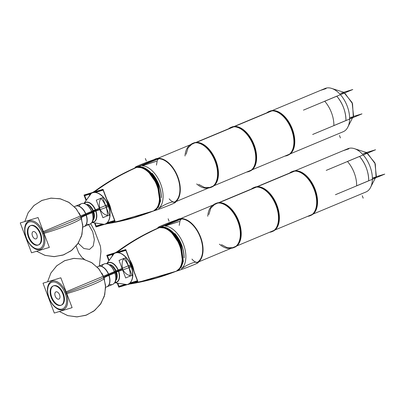 <?xml version="1.0" encoding="UTF-8"?>
<svg xmlns="http://www.w3.org/2000/svg" width="405" height="405" viewBox="0 0 405 405"><rect width="100%" height="100%" fill="white"/><g stroke="black" fill="none" stroke-linecap="round" stroke-linejoin="round"><path stroke-width="0.61" d="M124.046 284.497A16.848 9.781 67.3 0 0 131.827 279.85A16.848 9.781 67.3 0 0 130.531 264.875L117.997 270.135A10.479 6.085 67.3 0 1 115.121 282.462M118.498 270.646A10.641 6.181 -112.7 0 1 115.055 282.548A10.641 6.181 -112.7 0 0 118.498 270.646A39.083 1.888 -20.7 0 0 122.361 269.183A39.083 1.888 159.3 0 1 118.498 270.646A10.641 6.181 -112.7 0 0 107.128 263.569A10.641 6.181 67.3 0 1 118.498 270.646A10.641 6.181 67.3 0 1 115.055 282.548A10.641 6.181 -112.7 0 0 118.498 270.646A10.641 6.181 -112.7 0 0 107.128 263.569A10.641 6.181 67.3 0 1 118.498 270.646A39.083 1.888 -20.7 0 0 122.361 269.183A39.083 1.888 159.3 0 1 118.498 270.646A10.641 6.181 -112.7 0 0 107.128 263.569A10.641 6.181 -112.7 0 1 118.498 270.646A10.641 6.181 67.3 0 1 115.055 282.548A10.641 6.181 -112.7 0 0 118.498 270.646A39.083 1.888 159.3 0 0 122.361 269.183M122.548 269.107C124.37 272.712 126.922 274.899 130.213 275.663A15.846 9.199 -112.7 0 0 128.598 266.763A15.846 9.199 67.3 0 1 130.213 275.663C126.922 274.899 124.37 272.712 122.548 269.107C121.682 264.045 122.113 260.612 123.844 258.81A15.846 9.199 67.3 0 1 128.598 266.763A15.846 9.199 -112.7 0 0 123.844 258.81C122.113 260.612 121.682 264.045 122.548 269.107C121.682 264.045 122.113 260.612 123.844 258.81A15.846 9.199 67.3 0 1 128.598 266.763A15.846 9.199 -112.7 0 0 123.844 258.81C122.113 260.612 121.682 264.045 122.548 269.107C124.37 272.712 126.922 274.899 130.213 275.663A15.846 9.199 -112.7 0 0 128.598 266.763A15.846 9.199 67.3 0 1 130.213 275.663C126.922 274.899 124.37 272.712 122.548 269.107C121.682 264.045 122.113 260.612 123.844 258.81A15.846 9.199 -112.7 0 1 128.598 266.763A15.846 9.199 -112.7 0 1 130.213 275.663C126.922 274.899 124.37 272.712 122.548 269.107M128.734 266.708A39.083 1.888 -20.7 0 0 130.916 265.847A39.083 1.888 159.3 0 1 128.734 266.708A39.083 1.888 -20.7 0 0 130.916 265.847A39.083 1.888 159.3 0 1 128.734 266.708A39.083 1.888 159.3 0 0 130.916 265.847M131.888 279.688A16.696 9.695 -112.7 0 0 130.987 265.817A16.696 9.695 -112.7 0 0 120.892 253.56A16.696 9.695 67.3 0 1 130.987 265.817A16.696 9.695 67.3 0 1 131.853 279.789A16.696 9.695 -112.7 0 0 130.987 265.817A16.696 9.695 -112.7 0 0 120.994 253.606M130.197 276.043L132.05 275.481L125.423 257.955L123.576 258.517M130.526 275.921L125.671 277.951L119.05 260.425L123.905 258.395M131.271 266.829A39.083 3.878 161.4 0 1 118.462 271.36A5.209 0.516 161.4 0 1 116.458 271.973M107.234 263.584A10.479 6.085 67.3 0 1 118.462 271.36M116.443 271.978A5.209 0.516 161.4 0 1 116.235 272.038A8.525 4.951 67.3 0 0 111.132 265.381M118.24 270.742L116.275 271.456M116.427 279.42A8.753 5.083 -112.7 0 0 116.26 271.461A8.753 5.083 -112.7 0 1 116.427 279.42A8.753 5.083 -112.7 0 0 116.26 271.461A8.753 5.083 -112.7 0 1 116.427 279.42A8.753 5.083 -112.7 0 0 116.26 271.461A8.753 5.083 -112.7 0 0 110.312 264.794A8.753 5.083 -112.7 0 1 116.26 271.461A8.753 5.083 -112.7 0 0 110.312 264.794A8.753 5.083 -112.7 0 1 116.26 271.461A8.753 5.083 -112.7 0 0 110.312 264.794M109.963 264.576A8.966 5.209 67.3 0 1 116.468 271.998M111.578 265.756A7.816 4.541 67.3 0 1 112.651 266.419A7.816 4.541 -112.7 0 0 111.578 265.756A7.816 4.541 67.3 0 1 112.651 266.419A7.816 4.541 -112.7 0 0 111.578 265.756A7.816 4.541 -112.7 0 1 112.651 266.419M115.734 272.15L115.962 272.054A7.816 4.541 67.3 0 0 112.843 267.062M118.285 270.014L115.617 271.137A7.816 4.541 67.3 0 1 116.589 276.028M116.068 270.945A8.966 5.209 67.3 0 1 116.331 279.82M115.379 271.239L115.855 271.036A8.525 4.951 67.3 0 1 116.579 278.422M115.881 252.877L125.712 249.9L137.543 281.202L128.785 283.854M115.278 253.059L107.067 255.54L108.758 260.02M117.688 283.642L118.898 286.846L126.036 284.685M112.058 255.803A16.848 9.781 67.3 0 1 120.837 253.535A16.848 9.781 67.3 0 1 131.276 266.849M125.656 250.432L118.311 252.654M113.476 254.117L107.472 255.935L108.92 259.772M137.138 280.812L130 282.974M124.603 284.604L118.954 286.315L117.966 283.713M48.818 297.184A14.347 8.333 67.3 0 0 62.188 309.015A14.347 8.333 67.3 0 0 64.79 292.349L103.341 276.23L105.543 285.353L104.748 294.729L101.007 303.391L94.699 310.417L86.488 315.075L77.218 316.882L67.858 315.652L59.388 311.511L67.6 315.571L76.677 316.892L85.723 315.348L93.844 311.08L100.248 304.514L104.308 296.293L105.629 287.236L104.1 278.24A29.312 2.906 161.4 0 1 65.423 294.035A14.347 8.333 67.3 0 0 52.053 282.204A14.347 8.333 67.3 0 0 49.45 298.865M103.741 277.228L103.741 277.228A29.312 1.417 159.3 0 1 66.46 292.714A29.312 1.417 -20.7 0 0 103.741 277.228L103.741 277.228A29.312 1.417 159.3 0 1 66.46 292.714A29.312 1.417 -20.7 0 0 103.741 277.228A29.312 1.417 -20.7 0 1 66.46 292.714A29.312 1.417 -20.7 0 0 103.741 277.228L99.068 269.102L92.046 262.85L83.384 259.139L73.988 258.37L64.825 260.623L56.857 265.67L50.903 272.985L47.587 281.804L50.838 273.102L56.654 265.847L64.456 260.785L73.452 258.415L82.731 258.987L91.358 262.43L98.466 268.383L103.341 276.23L108.575 274.069A11.077 6.429 67.3 0 1 106.844 286.836L106.738 286.877A11.072 6.429 -112.7 0 0 108.641 274.792A11.072 6.429 -112.7 0 0 98.197 266.444L98.304 266.399A11.077 6.429 67.3 0 1 109.066 275.365A13.026 1.291 161.4 0 0 104.065 278.124M66.126 292.83A15.349 8.915 -112.7 0 0 52.144 281.08A15.349 8.915 -112.7 0 0 49 298.014A15.349 8.915 -112.7 0 0 62.983 309.764A15.349 8.915 -112.7 0 0 66.126 292.83A15.349 8.915 -112.7 0 0 52.144 281.08A15.349 8.915 -112.7 0 0 49 298.014A15.349 8.915 -112.7 0 0 62.983 309.764A15.349 8.915 -112.7 0 0 66.126 292.83A15.349 8.915 -112.7 0 0 52.144 281.08A15.349 8.915 -112.7 0 0 49 298.014A15.349 8.915 -112.7 0 0 62.983 309.764A15.349 8.915 -112.7 0 0 66.126 292.83A15.349 8.915 -112.7 0 0 52.144 281.08A15.349 8.915 -112.7 0 0 49 298.014A15.349 8.915 -112.7 0 0 62.983 309.764A15.349 8.915 -112.7 0 0 66.126 292.83A15.349 8.915 -112.7 0 0 52.144 281.08A15.349 8.915 -112.7 0 0 49 298.014A15.349 8.915 -112.7 0 0 62.983 309.764A15.349 8.915 -112.7 0 0 66.126 292.83M101.837 273.162A16.894 9.811 67.3 0 1 104.095 278.215A13.026 1.291 161.4 0 1 104.09 278.21M106.738 286.877A11.072 6.429 -112.7 0 0 108.641 274.792L114.625 272.292A11.072 6.429 67.3 0 1 112.717 284.381A11.072 6.429 -112.7 0 0 114.625 272.292A11.072 6.429 -112.7 0 0 104.181 263.944A11.072 6.429 67.3 0 1 114.625 272.292L108.641 274.792A13.026 0.628 -20.7 0 0 103.72 277.177A13.026 0.628 159.3 0 1 108.641 274.792A11.072 6.429 -112.7 0 0 98.197 266.444M98.081 266.495L104.298 263.893A11.072 6.429 67.3 0 1 114.98 272.899L108.758 275.496M115.82 272.403A2.607 0.258 161.4 0 1 114.858 272.945M115.607 271.811L114.747 272.241L115.607 271.811M113.39 284.042L115.4 282.052L116.625 277.886L116.478 275.106L115.374 271.228L114.367 271.649M53.708 285.824A10.424 6.05 -112.7 0 0 52.999 286.036A10.424 6.05 -112.7 0 0 51.43 297.984A10.424 6.05 -112.7 0 0 61.033 305.269A10.424 6.05 -112.7 0 0 61.054 305.259M53.885 285.687A10.424 6.05 -112.7 0 0 51.749 297.184A10.424 6.05 -112.7 0 0 61.241 305.162A10.424 6.05 67.3 0 1 51.749 297.184A10.424 6.05 67.3 0 1 53.885 285.687A10.424 6.05 67.3 0 1 63.377 293.666A10.424 6.05 67.3 0 1 61.241 305.162A10.424 6.05 -112.7 0 0 63.377 293.666A10.424 6.05 -112.7 0 0 53.885 285.687A10.424 6.05 67.3 0 1 63.377 293.666A10.424 6.05 67.3 0 1 61.241 305.162A10.424 6.05 67.3 0 1 51.749 297.184A10.424 6.05 67.3 0 1 53.885 285.687A10.424 6.05 -112.7 0 0 51.749 297.184A10.424 6.05 -112.7 0 0 61.241 305.162A10.424 6.05 67.3 0 1 51.749 297.184A10.424 6.05 67.3 0 1 53.885 285.687A10.424 6.05 67.3 0 1 63.377 293.666A10.424 6.05 67.3 0 1 61.241 305.162A10.424 6.05 -112.7 0 0 63.377 293.666A10.424 6.05 -112.7 0 0 53.885 285.687M60.826 277.795L72.11 307.658L54.3 313.05L43.016 283.186L60.826 277.795M103.346 276.23A16.894 9.811 67.3 0 1 104.515 279.572M106.616 286.927L112.838 284.33A11.072 6.429 67.3 0 0 114.488 271.598L108.267 274.195M60.325 305.481A10.424 6.05 -112.7 0 0 61.033 305.269A10.424 6.05 -112.7 0 0 62.598 293.321A10.424 6.05 -112.7 0 0 52.999 286.036A10.424 6.05 -112.7 0 0 52.979 286.046M55.141 295.913A3.908 2.268 -112.7 0 0 58.912 299.098A3.908 2.268 -112.7 0 0 59.489 294.597M59.667 295.063A3.908 2.268 -112.7 0 0 55.895 291.883A3.908 2.268 -112.7 0 0 55.318 296.379M117.44 283.581L118.802 287.196L137.852 281.429L125.808 249.551L106.758 255.317L108.616 260.238M128.198 284.35L128.284 284.416A17.238 10.009 -112.7 0 0 129.99 283.809M133.959 271.122A17.238 10.009 -112.7 0 0 129.661 259.752M118.387 251.799A17.238 10.009 -112.7 0 0 116.139 252.269M129.413 284.082A317.859 256.846 79.3 0 0 136.181 282.913L176.352 271.178L153.146 278.979L129.403 284.087L158.502 277.435A317.859 258.319 -106.8 0 1 129.615 283.996A317.859 258.319 73.2 0 0 158.502 277.435M129.367 283.449A16.782 9.745 -112.7 0 0 130.749 264.845A16.782 9.745 -112.7 0 0 116.539 252.755M115.41 253.014A317.859 258.77 -113 0 1 116.093 252.497M116.66 252.077A317.859 258.77 -113 0 1 158.294 227.949L136.429 238.98L116.114 252.28L136.429 238.98L158.294 227.949M117.136 251.951A317.859 258.319 -106.8 0 1 158.719 227.823A317.859 258.319 73.2 0 0 117.136 251.951A317.859 258.319 -106.8 0 1 158.719 227.823A317.859 258.319 73.2 0 0 117.136 251.951A317.859 258.319 -106.8 0 1 158.719 227.823M196.592 262.739C198.389 261.741 192.178 261.326 181.329 268.798A23.45 13.618 -112.7 0 0 183.475 244.321A23.45 13.618 -112.7 0 0 165.169 226.036L179.233 221.51L165.169 226.036A23.45 13.618 67.3 0 1 183.475 244.321A23.45 13.618 67.3 0 1 181.329 268.798A23.45 13.618 -112.7 0 0 183.475 244.321A23.45 13.618 -112.7 0 0 165.169 226.036A23.45 13.618 67.3 0 1 183.475 244.321A23.45 13.618 67.3 0 1 181.329 268.798C192.178 261.326 198.389 261.741 196.592 262.739C198.389 261.741 192.178 261.326 181.329 268.798A23.45 13.618 -112.7 0 0 183.475 244.321A23.45 13.618 -112.7 0 0 165.169 226.036L179.172 221.565M133.513 269.948A17.04 9.897 -112.7 0 0 130.116 260.952A17.04 9.897 67.3 0 1 133.513 269.948A17.04 9.897 -112.7 0 0 130.116 260.952A17.04 9.897 67.3 0 1 133.513 269.948M117.207 252.153A17.04 9.897 -112.7 0 0 116.68 252.285A17.04 9.897 67.3 0 1 117.207 252.153A17.04 9.897 -112.7 0 0 116.68 252.285A17.04 9.897 67.3 0 1 117.207 252.153M178.863 219.226A12.722 0.613 159.3 0 1 181.612 218.68A12.722 0.613 159.3 0 1 172.565 222.664A12.722 0.613 159.3 0 1 159.793 227.195M197.164 262.435A23.45 13.618 -112.7 0 0 200.434 237.715A23.45 13.618 -112.7 0 0 181.288 218.994A23.45 13.618 67.3 0 1 200.434 237.715A23.45 13.618 67.3 0 1 197.164 262.435A23.45 13.618 -112.7 0 0 200.434 237.715A23.45 13.618 -112.7 0 0 181.288 218.994A23.45 13.618 -112.7 0 1 200.434 237.715A23.45 13.618 -112.7 0 1 197.164 262.435M176.899 219.864A23.834 13.841 67.3 0 1 181.283 218.573M181.673 218.573A23.834 13.841 67.3 0 1 191.246 223.003A23.834 13.841 67.3 0 1 201.133 238.585M213.278 204.95A23.834 13.841 67.3 0 1 238.403 223.013M200.08 235.786A23.834 13.841 67.3 0 1 203.032 251.211A23.834 13.841 67.3 0 1 197.817 262.511M237.345 220.219A23.834 13.841 67.3 0 1 231.356 248.224M174.899 271.75A23.45 13.618 -112.7 0 0 175.775 271.446A23.45 13.618 -112.7 0 1 174.899 271.75A23.45 13.618 -112.7 0 0 175.775 271.446A23.45 13.618 -112.7 0 1 174.899 271.75A23.45 13.618 -112.7 0 0 175.775 271.446A23.45 13.618 -112.7 0 1 174.899 271.75A23.45 13.618 -112.7 0 0 175.775 271.446A23.45 13.618 -112.7 0 0 179.304 244.559A23.45 13.618 -112.7 0 0 157.697 228.172A23.45 13.618 -112.7 0 0 156.862 228.582A23.45 13.618 -112.7 0 1 157.697 228.172A23.45 13.618 -112.7 0 0 156.862 228.582A23.45 13.618 -112.7 0 1 157.697 228.172A23.45 13.618 -112.7 0 0 156.862 228.582A23.45 13.618 -112.7 0 1 157.697 228.172A23.45 13.618 -112.7 0 0 156.862 228.582M197.291 262.455L365.943 191.99A23.45 13.618 -112.7 0 0 369.466 165.103A23.45 13.618 -112.7 0 0 347.865 148.716A23.45 13.618 -112.7 0 1 369.466 165.103A23.45 13.618 -112.7 0 1 365.943 191.99A23.45 13.618 -112.7 0 0 369.466 165.103A23.45 13.618 -112.7 0 0 347.865 148.716A23.45 13.618 -112.7 0 1 369.466 165.103A23.45 13.618 -112.7 0 1 365.943 191.99A23.45 13.618 -112.7 0 0 369.466 165.103A23.45 13.618 -112.7 0 0 347.865 148.716A23.45 13.618 -112.7 0 1 369.466 165.103A23.45 13.618 -112.7 0 1 365.943 191.99A23.45 13.618 -112.7 0 0 369.466 165.103A23.45 13.618 -112.7 0 0 347.865 148.716L179.754 218.958A12.722 0.613 159.3 0 0 165.61 224.031A12.722 0.613 159.3 0 0 157.985 227.61L158.876 227.681M157.697 228.172A23.45 13.618 -112.7 0 1 179.304 244.559A23.45 13.618 -112.7 0 1 175.775 271.446A23.45 13.618 -112.7 0 0 179.304 244.559A23.45 13.618 -112.7 0 0 157.697 228.172A23.45 13.618 -112.7 0 1 179.304 244.559A23.45 13.618 -112.7 0 1 175.775 271.446A23.45 13.618 -112.7 0 0 179.304 244.559A23.45 13.618 -112.7 0 0 157.697 228.172A23.45 13.618 -112.7 0 1 179.304 244.559A23.45 13.618 -112.7 0 1 175.775 271.446A23.45 13.618 -112.7 0 0 179.304 244.559A23.45 13.618 -112.7 0 0 157.697 228.172L160 227.21M184.007 257.939C183.865 248.938 180.802 240.823 174.808 233.594L174.93 233.543C180.924 240.773 183.992 248.888 184.128 257.889L184.007 257.939M161.549 227.549C166.116 228.162 165.549 228.162 159.848 227.549C175.628 223.737 191.469 265.655 176.342 271.198C180.458 267.624 180.913 267.325 177.709 270.307M176.372 271.193L180.372 267.73L182.528 261.706L180.412 245.602C176.17 233.842 165.928 225.236 159.054 227.65L164.582 227.767L170.51 231.078L180.169 244.949L182.579 261.422L180.438 267.634L176.383 271.193M159.454 227.483L164.977 227.6L170.905 230.916L180.559 244.787L182.974 261.26L180.832 267.467L176.767 271.031L180.767 267.568L182.923 261.539L180.807 245.435C176.56 233.675 166.323 225.069 159.448 227.483L159.454 227.483M177.162 270.869L181.156 267.401L183.318 261.377L181.197 245.273C176.955 233.513 166.713 224.907 159.843 227.321L159.848 227.316C166.723 224.902 176.96 233.508 181.207 245.273L183.323 261.372L181.162 267.401L177.167 270.864M178.737 219.383L160.684 226.927A12.722 0.613 159.3 0 1 157.985 227.61M177.43 270.753A7.816 6.055 -107.3 0 1 177.304 270.91A12.722 0.613 159.3 0 1 176.413 271.178L176.413 271.178A12.722 0.613 159.3 0 0 190.558 266.105A12.722 0.613 159.3 0 0 198.182 262.526L196.293 262.248C196.79 262.308 194.542 262.303 191.95 259.089M116.438 252.766A317.859 256.846 -100.7 0 1 159.454 227.666M129.959 283.819A317.859 258.77 67 0 0 176.367 271.168M117.344 251.905A17.238 10.009 -112.7 0 0 115.238 252.75M127.732 284.492A17.238 10.009 -112.7 0 0 129.494 284.047M359.554 156.457A23.45 13.618 67.3 0 1 368.722 180.762A23.45 13.618 -112.7 0 0 359.554 156.457A23.45 13.618 67.3 0 1 368.722 180.762L356.653 185.804A23.45 13.618 67.3 0 0 347.485 161.499A23.45 13.618 67.3 0 1 356.653 185.804A23.45 13.618 -112.7 0 0 347.485 161.499A23.45 13.618 67.3 0 1 356.653 185.804L368.722 180.762C368.58 171.766 365.512 163.65 359.524 156.421L347.455 161.463L359.524 156.421M376.194 176.707L384.75 174.115L335.426 194.724M372.377 179.187A19.496 0.942 159.3 0 0 372.494 177.932A19.496 0.942 159.3 0 1 372.377 179.187A19.496 0.942 159.3 0 0 372.494 177.932A19.496 0.942 159.3 0 1 372.377 179.187L376.088 177.193L375.293 163.893L367.396 153.181M366.474 152.518L375.551 149.774L326.227 170.383M363.295 153.591A19.496 0.942 159.3 0 1 363.148 154.857A19.496 0.942 -20.7 0 0 363.295 153.591A19.496 0.942 159.3 0 1 363.148 154.857A19.496 0.942 159.3 0 0 363.295 153.591M292.471 171.482A23.804 13.821 67.3 0 1 305.704 175.137A23.804 13.821 67.3 0 1 315.632 190.74M313.536 213.111A23.45 13.618 -112.7 0 0 314.771 189.464A23.45 13.618 -112.7 0 0 296.009 171.158A23.45 13.618 67.3 0 1 314.771 189.464A23.45 13.618 -112.7 0 0 296.009 171.158A23.45 13.618 -112.7 0 1 314.771 189.464A23.45 13.618 67.3 0 1 313.536 213.111A23.45 13.618 -112.7 0 0 314.771 189.464A23.45 13.618 -112.7 0 1 313.536 213.111M218.391 203.006L295.792 170.662A23.45 13.618 -112.7 0 0 295.275 170.778A23.45 13.618 -112.7 0 1 295.792 170.662A23.45 13.618 -112.7 0 0 295.275 170.778M215.764 204.1A23.45 13.618 -112.7 0 0 214.164 204.581A23.45 13.618 -112.7 0 1 215.764 204.1A23.45 13.618 -112.7 0 0 214.164 204.581A23.45 13.618 -112.7 0 0 207.775 216.265A23.45 13.618 -112.7 0 1 214.164 204.581A23.45 13.618 -112.7 0 0 207.775 216.265M219.439 244.185A23.45 13.618 -112.7 0 0 232.247 247.85A23.45 13.618 -112.7 0 1 219.439 244.185A23.45 13.618 -112.7 0 0 232.247 247.85A23.45 13.618 -112.7 0 0 232.288 247.835A23.45 13.618 -112.7 0 1 232.247 247.85A23.45 13.618 -112.7 0 0 232.288 247.835M312.27 214.417L235.938 246.311L312.316 214.397M215.151 204.166L215.916 203.892L215.151 204.166M214.66 204.393L210.792 208.2L208.858 214.549M221.424 244.62L227.139 247.657L232.455 247.718M232.47 247.713L227.17 247.657L221.464 244.63M237.208 245A23.45 13.618 -112.7 0 0 237.927 220.062A23.45 13.618 -112.7 0 0 219.682 203.052A23.45 13.618 67.3 0 1 237.927 220.062A23.45 13.618 67.3 0 1 237.208 245A23.45 13.618 -112.7 0 0 237.927 220.062A23.45 13.618 -112.7 0 0 219.682 203.052A23.45 13.618 -112.7 0 1 237.927 220.062A23.45 13.618 -112.7 0 1 237.208 245M215.87 203.462A23.834 13.841 67.3 0 1 229.407 207.056A23.834 13.841 67.3 0 1 239.299 222.639M251.439 189.003A23.834 13.841 67.3 0 1 276.564 207.066M238.241 219.844A23.834 13.841 67.3 0 1 241.193 235.264A23.834 13.841 67.3 0 1 234.237 247.42M275.511 204.272A23.834 13.841 67.3 0 1 269.522 232.278M275.375 229.058A23.45 13.618 -112.7 0 0 276.094 204.12A23.45 13.618 -112.7 0 0 257.843 187.105A23.45 13.618 67.3 0 1 276.094 204.12A23.45 13.618 67.3 0 1 275.375 229.058A23.45 13.618 -112.7 0 0 276.094 204.12A23.45 13.618 -112.7 0 0 257.843 187.105A23.45 13.618 -112.7 0 1 276.094 204.12A23.45 13.618 -112.7 0 1 275.375 229.058M276.407 203.897A23.834 13.841 67.3 0 1 279.359 219.323A23.834 13.841 67.3 0 1 272.403 231.478M313.673 188.325A23.834 13.841 67.3 0 1 307.684 216.331M254.036 187.52A23.834 13.841 67.3 0 1 267.573 191.109A23.834 13.841 67.3 0 1 277.466 206.692M289.605 173.062A23.834 13.841 67.3 0 1 314.731 191.125M314.574 187.95A23.804 13.821 67.3 0 1 317.52 203.416A23.804 13.821 67.3 0 1 310.817 215.399M101.28 224.248A16.848 9.781 67.3 0 0 109.061 219.596A16.848 9.781 67.3 0 0 107.765 204.621L95.231 209.881A10.479 6.085 67.3 0 1 92.355 222.213M95.732 210.398A10.641 6.181 -112.7 0 1 92.289 222.299A10.641 6.181 -112.7 0 0 95.732 210.398A39.083 1.888 -20.7 0 0 99.595 208.929A39.083 1.888 159.3 0 1 95.732 210.398A10.641 6.181 -112.7 0 0 84.361 203.315A10.641 6.181 67.3 0 1 95.732 210.398A10.641 6.181 67.3 0 1 92.289 222.299A10.641 6.181 -112.7 0 0 95.732 210.398A10.641 6.181 -112.7 0 0 84.361 203.315A10.641 6.181 67.3 0 1 95.732 210.398A39.083 1.888 -20.7 0 0 99.595 208.929A39.083 1.888 159.3 0 1 95.732 210.398A10.641 6.181 -112.7 0 0 84.361 203.315A10.641 6.181 -112.7 0 1 95.732 210.398A10.641 6.181 67.3 0 1 92.289 222.299A10.641 6.181 -112.7 0 0 95.732 210.398A39.083 1.888 159.3 0 0 99.595 208.929M99.782 208.858C101.604 212.463 104.156 214.65 107.447 215.414A15.846 9.199 -112.7 0 0 105.832 206.51A15.846 9.199 67.3 0 1 107.447 215.414C104.156 214.65 101.604 212.463 99.782 208.858C98.916 203.796 99.347 200.364 101.078 198.561A15.846 9.199 67.3 0 1 105.832 206.51A15.846 9.199 -112.7 0 0 101.078 198.561C99.347 200.364 98.916 203.796 99.782 208.858C98.916 203.796 99.347 200.364 101.078 198.561A15.846 9.199 67.3 0 1 105.832 206.51A15.846 9.199 -112.7 0 0 101.078 198.561C99.347 200.364 98.916 203.796 99.782 208.858C101.604 212.463 104.156 214.65 107.447 215.414A15.846 9.199 -112.7 0 0 105.832 206.51A15.846 9.199 67.3 0 1 107.447 215.414C104.156 214.65 101.604 212.463 99.782 208.858C98.916 203.796 99.347 200.364 101.078 198.561A15.846 9.199 -112.7 0 1 105.832 206.51A15.846 9.199 -112.7 0 1 107.447 215.414C104.156 214.65 101.604 212.463 99.782 208.858M105.968 206.459A39.083 1.888 -20.7 0 0 108.15 205.593A39.083 1.888 159.3 0 1 105.968 206.459A39.083 1.888 -20.7 0 0 108.15 205.593A39.083 1.888 159.3 0 1 105.968 206.459A39.083 1.888 159.3 0 0 108.15 205.593M109.122 219.434A16.696 9.695 -112.7 0 0 108.221 205.568A16.696 9.695 -112.7 0 0 98.126 193.306A16.696 9.695 67.3 0 1 108.221 205.568A16.696 9.695 67.3 0 1 109.082 219.54A16.696 9.695 -112.7 0 0 108.221 205.568A16.696 9.695 -112.7 0 0 98.223 193.352M107.431 215.794L109.284 215.232L102.657 197.706L100.81 198.268M107.76 215.673L102.905 217.698L96.284 200.171L101.139 198.146M108.505 206.58A39.083 3.878 161.4 0 1 95.696 211.111A5.209 0.516 161.4 0 1 93.692 211.724M84.468 203.33A10.479 6.085 67.3 0 1 95.696 211.111M93.676 211.729A5.209 0.516 161.4 0 1 93.469 211.785A8.525 4.951 67.3 0 0 88.366 205.132M95.474 210.494L93.509 211.207A8.753 5.083 -112.7 0 0 87.546 204.545A8.753 5.083 -112.7 0 1 93.494 211.213L95.474 210.494L93.509 211.207A8.753 5.083 -112.7 0 0 87.546 204.545A8.753 5.083 -112.7 0 1 93.494 211.213L95.474 210.494L93.509 211.207A8.753 5.083 -112.7 0 0 87.546 204.545M87.197 204.328A8.966 5.209 67.3 0 1 93.702 211.744M88.806 205.507A7.816 4.541 67.3 0 1 89.885 206.17A7.816 4.541 -112.7 0 0 88.806 205.507A7.816 4.541 67.3 0 1 89.885 206.17A7.816 4.541 -112.7 0 0 88.806 205.507A7.816 4.541 -112.7 0 1 89.885 206.17M92.968 211.901L93.196 211.805A7.816 4.541 67.3 0 0 90.077 206.808M95.519 209.76L92.846 210.889A7.816 4.541 67.3 0 1 93.823 215.774M93.302 210.691A8.966 5.209 67.3 0 1 93.565 219.571M93.656 219.171A8.753 5.083 -112.7 0 0 93.494 211.213A8.753 5.083 -112.7 0 1 93.656 219.171A8.753 5.083 -112.7 0 0 93.494 211.213A8.753 5.083 -112.7 0 1 93.656 219.171A8.753 5.083 -112.7 0 0 93.494 211.213M91.601 211.395L93.089 210.787A8.525 4.951 67.3 0 1 93.813 218.173M93.115 192.623L102.946 189.651L114.777 220.953L106.019 223.606M92.512 192.805L84.301 195.291L85.992 199.766M94.922 223.393L96.132 226.592L103.27 224.436M89.292 195.554A16.848 9.781 67.3 0 1 98.066 193.281A16.848 9.781 67.3 0 1 108.51 206.601M102.89 190.183L95.545 192.405M90.71 193.868L84.706 195.681L86.154 199.518M114.372 220.563L107.234 222.72M101.837 224.355L96.188 226.066L95.2 223.464M26.047 236.93A14.347 8.333 67.3 0 0 39.422 248.761A14.347 8.333 67.3 0 0 42.024 232.1L80.575 215.981L82.777 225.099L81.982 234.48L78.236 243.142L71.933 250.168L63.722 254.826L54.452 256.633L45.092 255.398L36.622 251.262L44.834 255.322L53.911 256.643L62.952 255.099L71.078 250.832L77.482 244.261L81.542 236.039L82.863 226.982L81.334 217.991A29.312 2.906 161.4 0 1 42.657 233.781A14.347 8.333 67.3 0 0 29.287 221.95A14.347 8.333 67.3 0 0 26.684 238.616M80.97 216.974L80.97 216.974A29.312 1.417 159.3 0 1 43.694 232.46A29.312 1.417 -20.7 0 0 80.97 216.974L80.97 216.974A29.312 1.417 159.3 0 1 43.694 232.46A29.312 1.417 -20.7 0 0 80.97 216.974A29.312 1.417 -20.7 0 1 43.694 232.46A29.312 1.417 -20.7 0 0 80.97 216.974L76.302 208.853L69.28 202.601L60.618 198.89L51.217 198.116L42.059 200.374L34.091 205.421L28.137 212.736L24.816 221.55L28.072 212.853L33.888 205.598L41.69 200.536L50.681 198.166L59.965 198.733L68.592 202.176L75.7 208.135L80.575 215.981L85.809 213.815A11.077 6.429 67.3 0 1 84.078 226.582L83.972 226.628A11.072 6.429 -112.7 0 0 85.875 214.544A11.072 6.429 -112.7 0 0 75.431 206.196L75.538 206.15A11.077 6.429 67.3 0 1 86.3 215.116A13.026 1.291 161.4 0 0 81.299 217.875M43.36 232.581A15.349 8.915 -112.7 0 0 29.378 220.831A15.349 8.915 -112.7 0 0 26.234 237.765A15.349 8.915 -112.7 0 0 40.216 249.515A15.349 8.915 -112.7 0 0 43.36 232.581A15.349 8.915 -112.7 0 0 29.378 220.831A15.349 8.915 -112.7 0 0 26.234 237.765A15.349 8.915 -112.7 0 0 40.216 249.515A15.349 8.915 -112.7 0 0 43.36 232.581A15.349 8.915 -112.7 0 0 29.378 220.831A15.349 8.915 -112.7 0 0 26.234 237.765A15.349 8.915 -112.7 0 0 40.216 249.515A15.349 8.915 -112.7 0 0 43.36 232.581A15.349 8.915 -112.7 0 0 29.378 220.831A15.349 8.915 -112.7 0 0 26.234 237.765A15.349 8.915 -112.7 0 0 40.216 249.515A15.349 8.915 -112.7 0 0 43.36 232.581A15.349 8.915 -112.7 0 0 29.378 220.831A15.349 8.915 -112.7 0 0 26.234 237.765A15.349 8.915 -112.7 0 0 40.216 249.515A15.349 8.915 -112.7 0 0 43.36 232.581M79.066 212.909A16.894 9.811 67.3 0 1 81.329 217.961A13.026 1.291 161.4 0 1 81.324 217.956M83.972 226.628A11.072 6.429 -112.7 0 0 85.875 214.544L91.859 212.043A11.072 6.429 67.3 0 1 89.951 224.127A11.072 6.429 -112.7 0 0 91.859 212.043A11.072 6.429 -112.7 0 0 81.415 203.695A11.072 6.429 67.3 0 1 91.859 212.043L85.875 214.544A13.026 0.628 -20.7 0 0 80.954 216.928A13.026 0.628 159.3 0 1 85.875 214.544A11.072 6.429 -112.7 0 0 75.431 206.196M75.315 206.241L81.532 203.644A11.072 6.429 67.3 0 1 92.208 212.645L85.992 215.247M93.054 212.149A2.607 0.258 161.4 0 1 92.092 212.696M92.841 211.562L91.975 211.992L92.841 211.562M30.942 225.575A10.424 6.05 -112.7 0 0 30.233 225.787A10.424 6.05 -112.7 0 0 28.664 237.735A10.424 6.05 -112.7 0 0 38.267 245.02A10.424 6.05 -112.7 0 0 38.288 245.01M31.119 225.433A10.424 6.05 -112.7 0 0 28.983 236.93A10.424 6.05 -112.7 0 0 38.475 244.909A10.424 6.05 67.3 0 1 28.983 236.93A10.424 6.05 67.3 0 1 31.119 225.433A10.424 6.05 67.3 0 1 40.611 233.412A10.424 6.05 67.3 0 1 38.475 244.909A10.424 6.05 -112.7 0 0 40.611 233.412A10.424 6.05 -112.7 0 0 31.119 225.433A10.424 6.05 67.3 0 1 40.611 233.412A10.424 6.05 67.3 0 1 38.475 244.909A10.424 6.05 67.3 0 1 28.983 236.93A10.424 6.05 67.3 0 1 31.119 225.433A10.424 6.05 -112.7 0 0 28.983 236.93A10.424 6.05 -112.7 0 0 38.475 244.909A10.424 6.05 67.3 0 1 28.983 236.93A10.424 6.05 67.3 0 1 31.119 225.433A10.424 6.05 67.3 0 1 40.611 233.412A10.424 6.05 67.3 0 1 38.475 244.909A10.424 6.05 -112.7 0 0 40.611 233.412A10.424 6.05 -112.7 0 0 31.119 225.433M38.06 217.546L49.344 247.409L31.534 252.801L20.25 222.932L38.06 217.546M80.58 215.981A16.894 9.811 67.3 0 1 81.744 219.323M83.85 226.678L90.072 224.076A11.072 6.429 67.3 0 0 91.717 211.349L85.501 213.946M37.554 245.233A10.424 6.05 -112.7 0 0 38.267 245.02A10.424 6.05 -112.7 0 0 39.832 233.067A10.424 6.05 -112.7 0 0 30.233 225.787A10.424 6.05 -112.7 0 0 30.213 225.793M32.375 235.664A3.908 2.268 -112.7 0 0 36.141 238.844A3.908 2.268 -112.7 0 0 36.723 234.348M36.901 234.814A3.908 2.268 -112.7 0 0 33.129 231.635A3.908 2.268 -112.7 0 0 32.552 236.13M94.674 223.332L96.036 226.942L115.086 221.181L103.042 189.302L83.992 195.063L85.85 199.989M105.432 224.102L105.518 224.162A17.238 10.009 -112.7 0 0 107.224 223.56M111.193 210.873A17.238 10.009 -112.7 0 0 106.895 199.503M95.62 191.545A17.238 10.009 -112.7 0 0 93.373 192.021M135.736 217.186A317.859 258.319 -106.8 0 1 106.849 223.742A317.859 258.319 73.2 0 0 135.736 217.186L106.631 223.838A317.859 256.846 79.3 0 0 113.415 222.664L153.586 210.924A317.859 258.77 67 0 1 107.193 223.57M106.596 223.201A16.782 9.745 -112.7 0 0 107.983 204.596A16.782 9.745 -112.7 0 0 93.773 192.502M92.644 192.76A317.859 258.77 -113 0 1 93.327 192.248M93.894 191.828A317.859 258.77 -113 0 1 135.528 167.7L113.663 178.727L93.342 192.031L113.663 178.727L135.523 167.7M94.37 191.697A317.859 258.319 -106.8 0 1 135.953 167.574A317.859 258.319 73.2 0 0 94.37 191.697A317.859 258.319 -106.8 0 1 135.953 167.574A317.859 258.319 73.2 0 0 94.37 191.697A317.859 258.319 -106.8 0 1 135.953 167.574M173.826 202.485C175.623 201.487 169.411 201.072 158.563 208.545A23.45 13.618 -112.7 0 0 160.704 184.072A23.45 13.618 -112.7 0 0 142.403 165.787L156.467 161.261L142.403 165.787A23.45 13.618 67.3 0 1 160.704 184.072A23.45 13.618 67.3 0 1 158.563 208.545A23.45 13.618 -112.7 0 0 160.704 184.072A23.45 13.618 -112.7 0 0 142.403 165.787A23.45 13.618 67.3 0 1 160.704 184.072A23.45 13.618 67.3 0 1 158.563 208.545C169.411 201.072 175.623 201.487 173.826 202.485C175.623 201.487 169.411 201.072 158.563 208.545A23.45 13.618 -112.7 0 0 160.704 184.072A23.45 13.618 -112.7 0 0 142.403 165.787L156.406 161.311M110.747 209.699A17.04 9.897 -112.7 0 0 107.345 200.703A17.04 9.897 67.3 0 1 110.747 209.699A17.04 9.897 -112.7 0 0 107.345 200.703A17.04 9.897 67.3 0 1 110.747 209.699M94.441 191.904A17.04 9.897 -112.7 0 0 93.914 192.036A17.04 9.897 67.3 0 1 94.441 191.904A17.04 9.897 -112.7 0 0 93.914 192.036A17.04 9.897 67.3 0 1 94.441 191.904M156.097 158.973A12.722 0.613 159.3 0 1 158.846 158.431A12.722 0.613 159.3 0 1 149.799 162.41A12.722 0.613 159.3 0 1 137.027 166.946M174.393 202.186A23.45 13.618 -112.7 0 0 177.663 177.466A23.45 13.618 -112.7 0 0 158.522 158.745A23.45 13.618 67.3 0 1 177.663 177.466A23.45 13.618 67.3 0 1 174.393 202.186A23.45 13.618 -112.7 0 0 177.663 177.466A23.45 13.618 -112.7 0 0 158.522 158.745A23.45 13.618 -112.7 0 1 177.663 177.466A23.45 13.618 -112.7 0 1 174.393 202.186M154.133 159.616A23.834 13.841 67.3 0 1 158.517 158.32M158.902 158.325A23.834 13.841 67.3 0 1 168.475 162.749A23.834 13.841 67.3 0 1 178.367 178.337M190.512 144.701A23.834 13.841 67.3 0 1 215.637 162.764M177.309 175.537A23.834 13.841 67.3 0 1 180.265 190.963A23.834 13.841 67.3 0 1 175.051 202.262M214.579 159.965A23.834 13.841 67.3 0 1 208.59 187.971M152.133 211.501A23.45 13.618 -112.7 0 0 153.009 211.192A23.45 13.618 -112.7 0 1 152.133 211.501A23.45 13.618 -112.7 0 0 153.009 211.192A23.45 13.618 -112.7 0 1 152.133 211.501A23.45 13.618 -112.7 0 0 153.009 211.192A23.45 13.618 -112.7 0 1 152.133 211.501A23.45 13.618 -112.7 0 0 153.009 211.192A23.45 13.618 -112.7 0 0 156.532 184.31A23.45 13.618 -112.7 0 0 134.931 167.923A23.45 13.618 -112.7 0 0 134.095 168.333A23.45 13.618 -112.7 0 1 134.931 167.923A23.45 13.618 -112.7 0 0 134.095 168.333A23.45 13.618 -112.7 0 1 134.931 167.923A23.45 13.618 -112.7 0 0 134.095 168.333A23.45 13.618 -112.7 0 1 134.931 167.923A23.45 13.618 -112.7 0 0 134.095 168.333M174.525 202.206L343.177 131.741A23.45 13.618 -112.7 0 0 346.7 104.855A23.45 13.618 -112.7 0 0 325.099 88.467A23.45 13.618 -112.7 0 1 346.7 104.855A23.45 13.618 -112.7 0 1 343.177 131.741A23.45 13.618 -112.7 0 0 346.7 104.855A23.45 13.618 -112.7 0 0 325.099 88.467A23.45 13.618 -112.7 0 1 346.7 104.855A23.45 13.618 -112.7 0 1 343.177 131.741A23.45 13.618 -112.7 0 0 346.7 104.855A23.45 13.618 -112.7 0 0 325.099 88.467A23.45 13.618 -112.7 0 1 346.7 104.855A23.45 13.618 -112.7 0 1 343.177 131.741A23.45 13.618 -112.7 0 0 346.7 104.855A23.45 13.618 -112.7 0 0 325.099 88.467L156.988 158.704A12.722 0.613 159.3 0 0 142.844 163.777A12.722 0.613 159.3 0 0 135.219 167.356L136.11 167.427M134.931 167.923A23.45 13.618 -112.7 0 1 156.532 184.31A23.45 13.618 -112.7 0 1 153.009 211.192A23.45 13.618 -112.7 0 0 156.532 184.31A23.45 13.618 -112.7 0 0 134.931 167.923A23.45 13.618 -112.7 0 1 156.532 184.31A23.45 13.618 -112.7 0 1 153.009 211.192A23.45 13.618 -112.7 0 0 156.532 184.31A23.45 13.618 -112.7 0 0 134.931 167.923A23.45 13.618 -112.7 0 1 156.532 184.31A23.45 13.618 -112.7 0 1 153.009 211.192A23.45 13.618 -112.7 0 0 156.532 184.31A23.45 13.618 -112.7 0 0 134.931 167.923L137.234 166.961M161.241 197.691C161.099 188.69 158.031 180.574 152.042 173.345L152.164 173.294C158.158 180.524 161.225 188.639 161.362 197.635L161.241 197.691M138.783 167.295C143.35 167.913 142.783 167.913 137.082 167.3C152.862 163.488 168.703 205.406 153.576 210.949C157.692 207.375 158.147 207.077 154.943 210.058M153.606 210.944L157.606 207.481L159.762 201.452L157.646 185.353C153.404 173.588 143.162 164.982 136.288 167.397L141.816 167.513L147.744 170.829L157.403 184.7L159.813 201.174L157.672 207.38L153.606 210.944M136.688 167.235L142.211 167.351L148.134 170.667L157.793 184.538L160.203 201.012L158.066 207.218L154.006 210.777L158.001 207.319L160.157 201.29L158.041 185.186C153.794 173.426 143.557 164.82 136.682 167.235L136.688 167.235M154.391 210.615L158.39 207.152L160.547 201.128L158.431 185.024C154.189 173.259 143.947 164.653 137.072 167.073L137.082 167.068C143.957 164.653 154.194 173.259 158.436 185.019L160.557 201.123L158.395 207.152L154.391 210.615M155.971 159.13L137.918 166.673A12.722 0.613 159.3 0 1 135.219 167.356M154.664 210.504A7.816 6.055 -107.3 0 1 154.538 210.661A12.722 0.613 159.3 0 1 153.642 210.929L153.647 210.929A12.722 0.613 159.3 0 0 167.791 205.856A12.722 0.613 159.3 0 0 175.416 202.277L173.527 201.999C174.023 202.06 171.771 202.054 169.184 198.84M93.671 192.517A317.859 256.846 -100.7 0 1 136.688 167.417M94.578 191.656A17.238 10.009 -112.7 0 0 92.472 192.496M104.961 224.243A17.238 10.009 -112.7 0 0 106.728 223.798M336.788 96.208A23.45 13.618 67.3 0 1 345.956 120.513A23.45 13.618 -112.7 0 0 336.788 96.208A23.45 13.618 67.3 0 1 345.956 120.513L333.882 125.555A23.45 13.618 67.3 0 0 324.719 101.25A23.45 13.618 67.3 0 1 333.882 125.555A23.45 13.618 -112.7 0 0 324.719 101.25A23.45 13.618 67.3 0 1 333.882 125.555L345.956 120.513C345.814 111.512 342.746 103.397 336.757 96.167L324.683 101.215L336.757 96.167M353.428 116.453L361.984 113.866L312.66 134.475M349.611 118.933A19.496 0.942 159.3 0 0 349.728 117.683A19.496 0.942 159.3 0 1 349.611 118.933A19.496 0.942 159.3 0 0 349.728 117.683A19.496 0.942 159.3 0 1 349.611 118.933L353.317 116.944L352.527 103.639L344.625 92.932M343.708 92.269L352.785 89.52L303.461 110.13M340.529 93.342A19.496 0.942 159.3 0 1 340.382 94.608A19.496 0.942 -20.7 0 0 340.529 93.342A19.496 0.942 159.3 0 1 340.382 94.608A19.496 0.942 159.3 0 0 340.529 93.342M269.7 111.233A23.804 13.821 67.3 0 1 282.938 114.888A23.804 13.821 67.3 0 1 292.866 130.491M290.77 152.862A23.45 13.618 -112.7 0 0 292.005 129.215A23.45 13.618 -112.7 0 0 273.243 110.909A23.45 13.618 67.3 0 1 292.005 129.215A23.45 13.618 -112.7 0 0 273.243 110.909A23.45 13.618 -112.7 0 1 292.005 129.215A23.45 13.618 67.3 0 1 290.77 152.862A23.45 13.618 -112.7 0 0 292.005 129.215A23.45 13.618 -112.7 0 1 290.77 152.862M195.62 142.752L273.026 110.413A23.45 13.618 -112.7 0 0 272.509 110.53A23.45 13.618 -112.7 0 1 273.026 110.413A23.45 13.618 -112.7 0 0 272.509 110.53M192.998 143.851A23.45 13.618 -112.7 0 0 191.398 144.327A23.45 13.618 -112.7 0 1 192.998 143.851A23.45 13.618 -112.7 0 0 191.398 144.327A23.45 13.618 -112.7 0 0 185.009 156.016A23.45 13.618 -112.7 0 1 191.398 144.327A23.45 13.618 -112.7 0 0 185.009 156.016M196.673 183.936A23.45 13.618 -112.7 0 0 209.481 187.601A23.45 13.618 -112.7 0 1 196.673 183.936A23.45 13.618 -112.7 0 0 209.481 187.601A23.45 13.618 -112.7 0 0 209.522 187.581A23.45 13.618 -112.7 0 1 209.481 187.601A23.45 13.618 -112.7 0 0 209.522 187.581M289.504 154.163L213.172 186.057L289.55 154.148M186.113 154.264L188.047 147.936L191.899 144.139L188.026 147.952L186.092 154.3M198.658 184.366L204.373 187.409L209.689 187.469M209.704 187.459L204.403 187.409L198.698 184.381M214.442 184.751A23.45 13.618 -112.7 0 0 215.161 159.813A23.45 13.618 -112.7 0 0 196.916 142.798A23.45 13.618 67.3 0 1 215.161 159.813A23.45 13.618 67.3 0 1 214.442 184.751A23.45 13.618 -112.7 0 0 215.161 159.813A23.45 13.618 -112.7 0 0 196.916 142.798A23.45 13.618 -112.7 0 1 215.161 159.813A23.45 13.618 -112.7 0 1 214.442 184.751M193.104 143.213A23.834 13.841 67.3 0 1 206.641 146.807A23.834 13.841 67.3 0 1 216.533 162.39M228.673 128.755A23.834 13.841 67.3 0 1 253.798 146.818M215.475 159.59A23.834 13.841 67.3 0 1 218.427 175.016A23.834 13.841 67.3 0 1 211.471 187.171M252.745 144.023A23.834 13.841 67.3 0 1 246.751 172.029M252.609 168.804A23.45 13.618 -112.7 0 0 253.327 143.866A23.45 13.618 -112.7 0 0 235.077 126.856A23.45 13.618 67.3 0 1 253.327 143.866A23.45 13.618 67.3 0 1 252.609 168.804A23.45 13.618 -112.7 0 0 253.327 143.866A23.45 13.618 -112.7 0 0 235.077 126.856A23.45 13.618 -112.7 0 1 253.327 143.866A23.45 13.618 -112.7 0 1 252.609 168.804M253.641 143.648A23.834 13.841 67.3 0 1 256.593 159.069A23.834 13.841 67.3 0 1 249.637 171.224M290.906 128.076A23.834 13.841 67.3 0 1 284.917 156.082M231.27 127.266A23.834 13.841 67.3 0 1 244.807 130.861A23.834 13.841 67.3 0 1 254.694 146.443M266.839 112.808A23.834 13.841 67.3 0 1 291.964 130.871M291.808 127.697A23.804 13.821 67.3 0 1 294.754 143.167A23.804 13.821 67.3 0 1 288.051 155.15M131.853 279.789A16.696 9.695 -112.7 0 0 130.987 265.817A16.696 9.695 67.3 0 1 131.853 279.789A16.696 9.695 -112.7 0 0 130.987 265.817A16.696 9.695 -112.7 0 0 120.892 253.56A16.696 9.695 67.3 0 1 130.987 265.817A16.696 9.695 -112.7 0 0 120.892 253.56M118.731 270.565A5.209 0.253 159.3 0 1 116.058 271.537A5.209 0.253 159.3 0 0 118.731 270.565M116.038 271.492L115.562 271.694L116.038 271.492M105.629 287.155A11.072 6.429 -112.7 0 0 108.641 274.792A11.072 6.429 -112.7 0 1 105.629 287.155A11.072 6.429 -112.7 0 0 108.641 274.792A13.026 0.628 -20.7 0 0 103.72 277.177A13.026 0.628 159.3 0 1 108.641 274.792A11.072 6.429 -112.7 0 0 97.22 267.037A11.072 6.429 -112.7 0 1 108.641 274.792L114.625 272.292A11.072 6.429 67.3 0 1 109.279 284.29A11.072 6.429 -112.7 0 0 114.625 272.292L108.641 274.792A11.072 6.429 -112.7 0 0 97.22 267.037M114.625 272.292A11.072 6.429 67.3 0 0 107.983 264.192A11.072 6.429 67.3 0 0 101.827 266.455A11.072 6.429 67.3 0 1 107.983 264.192A11.072 6.429 67.3 0 1 114.625 272.292A11.072 6.429 -112.7 0 0 107.983 264.192A11.072 6.429 -112.7 0 0 101.827 266.455A11.072 6.429 67.3 0 1 107.983 264.192A11.072 6.429 67.3 0 1 114.625 272.292A11.072 6.429 67.3 0 1 109.279 284.29A11.072 6.429 67.3 0 0 114.625 272.292L108.641 274.792A13.026 0.628 -20.7 0 0 103.72 277.177A13.026 0.628 -20.7 0 1 108.641 274.792M115.126 271.917L114.747 272.241L115.126 271.917M103.756 277.268A13.026 0.689 159.5 0 1 108.854 274.772A13.026 0.689 159.5 0 0 103.756 277.268M114.99 271.77L114.438 272.114L114.99 271.77M129.615 283.996A317.859 258.319 73.2 0 0 176.793 270.965A317.859 258.319 -106.8 0 1 129.615 283.996A317.859 258.319 73.2 0 0 176.793 270.965A317.859 258.319 73.2 0 1 129.134 284.067A317.859 258.319 73.2 0 0 176.793 270.965M116.169 252.467A17.04 9.897 67.3 0 1 116.68 252.285A17.04 9.897 -112.7 0 0 116.169 252.467A17.04 9.897 67.3 0 1 116.68 252.285M178.909 270.089A317.859 258.319 73.2 0 0 179.633 269.786A317.859 258.319 73.2 0 1 178.909 270.089M368.722 180.762L356.653 185.804L368.722 180.762M168.151 218.776L169.067 221.211L168.151 218.776M78.702 252.857L81.866 257.281L84.493 259.438L81.866 257.281L84.493 259.438L81.866 257.281L84.493 259.438L81.866 257.281L84.493 259.438L81.866 257.281L78.702 252.857L81.866 257.281L78.702 252.857L81.866 257.281L78.702 252.857L81.866 257.281L78.702 252.857L76.125 246.037L78.702 252.857M99.347 265.964L100.936 251.515L100.45 246.275L94.775 231.265L90.74 223.722L94.775 231.265L90.74 223.722L94.775 231.265L90.74 223.722L94.775 231.265L90.74 223.722L94.775 231.265L100.45 246.275L94.775 231.265L100.45 246.275L94.775 231.265L100.45 246.275L94.775 231.265L100.45 246.275L100.936 251.515L100.45 246.275L100.936 251.515L100.45 246.275L100.936 251.515L100.45 246.275L100.936 251.515L99.347 265.964M88.66 224.669L92.715 231.736L94.38 239.573L93.206 246.043L89.515 249.404L83.845 248.508L78.195 243.202L83.845 248.508L89.515 249.404L83.845 248.508L78.195 243.202L83.845 248.508L89.515 249.404L83.845 248.508L78.195 243.202L83.845 248.508L89.515 249.404L83.845 248.508L78.195 243.202L83.845 248.508L89.515 249.404L93.206 246.043L94.38 239.573L92.715 231.736L88.66 224.669L92.715 231.736L94.38 239.573L93.206 246.043L89.515 249.404L93.206 246.043L94.38 239.573L92.715 231.736L88.66 224.669L92.715 231.736L94.38 239.573L93.206 246.043L89.515 249.404L93.206 246.043L94.38 239.573L92.715 231.736L88.66 224.669L92.715 231.736L94.38 239.573L93.206 246.043L89.515 249.404L93.206 246.043L94.38 239.573L92.715 231.736L88.66 224.669M363.184 198.172L362.262 195.736L363.184 198.172M109.082 219.54A16.696 9.695 -112.7 0 0 108.221 205.568A16.696 9.695 67.3 0 1 109.082 219.54A16.696 9.695 -112.7 0 0 108.221 205.568A16.696 9.695 -112.7 0 0 98.126 193.306A16.696 9.695 67.3 0 1 108.221 205.568A16.696 9.695 -112.7 0 0 98.126 193.306M95.965 210.316A5.209 0.253 159.3 0 1 93.287 211.288A5.209 0.253 159.3 0 0 95.965 210.316M93.272 211.243L92.796 211.44L93.272 211.243M82.863 226.906A11.072 6.429 -112.7 0 0 85.875 214.544A11.072 6.429 -112.7 0 1 82.863 226.906A11.072 6.429 -112.7 0 0 85.875 214.544A13.026 0.628 -20.7 0 0 80.954 216.928A13.026 0.628 159.3 0 1 85.875 214.544A11.072 6.429 -112.7 0 0 74.454 206.788A11.072 6.429 -112.7 0 1 85.875 214.544L91.859 212.043A11.072 6.429 67.3 0 1 86.513 224.041A11.072 6.429 -112.7 0 0 91.859 212.043L85.875 214.544A11.072 6.429 -112.7 0 0 74.454 206.788M91.859 212.043A11.072 6.429 67.3 0 0 85.217 203.938A11.072 6.429 67.3 0 0 79.061 206.201A11.072 6.429 67.3 0 1 85.217 203.938A11.072 6.429 67.3 0 1 91.859 212.043A11.072 6.429 -112.7 0 0 85.217 203.938A11.072 6.429 -112.7 0 0 79.061 206.201A11.072 6.429 67.3 0 1 85.217 203.938A11.072 6.429 67.3 0 1 91.859 212.043A11.072 6.429 67.3 0 1 86.513 224.041A11.072 6.429 67.3 0 0 91.859 212.043L85.875 214.544A13.026 0.628 -20.7 0 0 80.954 216.928A13.026 0.628 -20.7 0 1 85.875 214.544M92.36 211.663L91.975 211.992L92.36 211.663M80.99 217.019A13.026 0.689 159.5 0 1 86.088 214.523A13.026 0.689 159.5 0 0 80.99 217.019M92.224 211.521L91.672 211.866L92.224 211.521M106.849 223.742A317.859 258.319 73.2 0 0 154.027 210.711A317.859 258.319 73.2 0 0 154.209 210.64A317.859 258.319 -106.8 0 1 154.032 210.711A317.859 258.319 73.2 0 0 154.209 210.64A317.859 258.319 73.2 0 1 154.032 210.711A317.859 258.319 -106.8 0 1 106.849 223.742A317.859 258.319 73.2 0 0 154.027 210.711A317.859 258.319 73.2 0 0 154.209 210.64M93.403 192.218A17.04 9.897 67.3 0 1 93.914 192.036A17.04 9.897 -112.7 0 0 93.403 192.218A17.04 9.897 67.3 0 1 93.914 192.036M106.368 223.818A317.859 258.319 73.2 0 0 154.027 210.711A317.859 258.319 73.2 0 1 106.368 223.818M156.143 209.841A317.859 258.319 73.2 0 0 156.867 209.537A317.859 258.319 73.2 0 1 156.143 209.841M345.956 120.513L333.882 125.555L345.956 120.513M145.38 158.527L146.301 160.962L145.38 158.527M340.413 137.923L339.496 135.488L340.413 137.923M126.35 284.472L114.868 282.786L126.076 284.482M113.694 254.183L106.824 263.533L113.491 254.37M104.262 263.913L102.379 264.698M112.798 284.345L110.919 285.13M181.612 218.68L180.043 220.715L179.213 225.382M217.855 203.037L294.192 171.143M348.877 148.843L343.379 150.609M361.447 193.848L362.419 193.463M370.241 188.036L376.316 176.084L374.883 162.84L366.469 152.518L353.697 148.438M103.584 224.223L92.097 222.537L103.31 224.233M90.928 193.934L84.058 203.285L90.725 194.117M81.496 203.659L79.613 204.449M92.608 210.98L93.712 214.852L93.859 217.637L92.634 221.798L90.624 223.793L92.634 221.798M90.031 224.097L88.153 224.881M158.846 158.431L157.277 160.461L156.446 165.129M106.631 223.838L130.375 218.73L153.586 210.924M195.089 142.788L271.426 110.894M326.111 88.594L320.613 90.361M338.681 133.599L339.648 133.215M347.475 127.788L353.55 115.835L352.117 102.592L343.703 92.264L330.931 88.189"/></g></svg>
